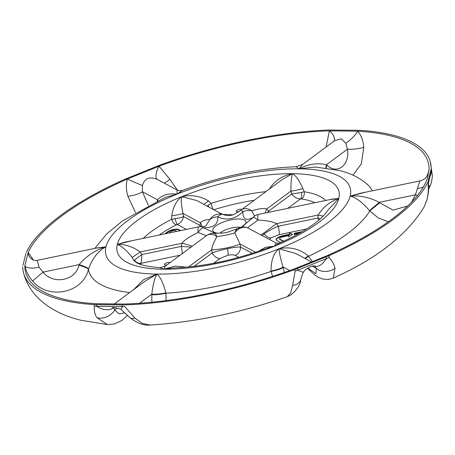 <?xml version="1.0" encoding="UTF-8"?>
<svg xmlns="http://www.w3.org/2000/svg" width="455" height="455" viewBox="0 0 455 455"><rect width="100%" height="100%" fill="white"/><g stroke="black" fill="none" stroke-linecap="round" stroke-linejoin="round"><path stroke-width="0.68" d="M180.243 230.668L178.866 229.934A6.683 2.229 -15.3 0 0 176.733 229.53A6.683 2.229 -15.3 0 0 167.707 232.249L165.796 233.665M180.732 230.566L178.752 229.508A6.683 2.229 -15.3 0 0 176.614 229.104A6.683 2.229 -15.3 0 0 167.594 231.822L164.835 233.864M168.748 233.051L170.369 231.851A3.162 1.052 164.7 0 1 174.64 230.566A3.162 1.052 164.7 0 1 175.653 230.759L176.813 231.379M167.11 264.838A3.117 1.041 164.7 0 1 165.637 264.998A3.117 1.041 164.7 0 1 164.38 264.526A3.117 1.041 164.7 0 1 165.882 263.138A3.117 1.041 164.7 0 1 169.135 262.404A3.117 1.041 164.7 0 1 170.136 262.598M239.273 211.564A3.117 1.041 164.7 0 1 237.419 211.814A3.117 1.041 164.7 0 1 236.162 211.342A3.117 1.041 164.7 0 1 237.664 209.954A3.117 1.041 164.7 0 1 240.917 209.22A3.117 1.041 164.7 0 1 241.918 209.408M201.758 226.584A17.586 10.26 10.9 0 0 200.479 222.802C201.701 220.902 204.83 219.81 209.863 219.532A11.722 8.651 0.4 0 1 217.791 216.79C218.229 224.48 213.344 228.097 203.14 227.642L212.422 231.931C214.618 233 215.033 233.449 213.668 233.273L214.823 233.279M192.243 246.212A17.586 2.565 11.5 0 0 181.903 243.294C184.286 240.115 189.689 236.509 198.124 232.482A11.722 5.363 -67.1 0 1 203.14 227.642A11.722 4.965 90 0 0 201.087 226.59L201.087 226.59C204.028 226.488 205.603 226.271 205.814 225.953L209.863 219.532A11.722 10.425 -61.9 0 1 213.423 215.903A11.722 10.425 -61.9 0 1 222.472 214.441L196.805 200.536L181.75 196.679C180.857 199.825 181.3 205.432 183.069 213.492A8.207 0.819 -9.2 0 1 171.762 215.715C173.139 206.832 176.466 200.484 181.75 196.679C191.237 194.518 200.137 195.929 208.458 200.9L210.989 203.374A5.864 0.637 -107.5 0 0 213.128 209.272M206.399 235.724L198.124 232.482A11.722 2.036 -101.7 0 1 198.465 226.988A11.722 2.036 -101.7 0 1 198.704 226.835L124.835 242.168L117.282 244.443C124.943 244.096 132.598 246.599 140.254 251.939L132.189 257.411C126.649 250.375 121.678 246.053 117.282 244.443L132.53 240.57M258.52 251.268L265.481 247.287L274.359 246.223L276.196 243.01L247.457 227.807A11.722 10.425 118.1 0 0 234.848 232.897L240.007 243.954A17.586 2.531 -10.3 0 1 211.638 249.84C212.167 246.252 213.924 241.844 216.921 236.617A11.722 4.721 -89.7 0 0 213.668 233.273A11.722 11.563 88.8 0 0 213.327 233.279L213.327 233.279A11.722 11.722 0 0 0 206.598 235.576L165.37 266.124L163.584 269.218L175.209 266.084L186.379 267.17M241.178 227.358L253.492 217.194C250.477 218.986 247.952 219.646 245.927 219.179C243.704 217.996 242.714 215.46 242.97 211.564C235.212 219.276 226.817 221.016 217.791 216.79A11.722 5.164 112 0 1 222.472 214.441L233.347 214.794L240.507 210.523A11.722 1.86 -132.1 0 1 242.97 211.564A11.722 8.696 -1.5 0 1 251.7 210.847C258.776 208.618 263.763 208.02 266.67 209.067A17.586 7.763 -45.1 0 0 265.458 212.98M255.562 252.275L240.007 243.954L240.57 247.059A8.207 7.297 -61.9 0 1 235.099 255.409C233.546 254.663 231.168 254.601 227.978 255.227A8.207 1.428 -101.7 0 0 227.557 248.652C221.522 249.931 216.404 251.365 212.201 252.946L211.638 249.84L188.512 266.971M252.315 253.344L240.57 247.059C237.874 246.906 233.54 247.435 227.557 248.652M302.814 188.518L304.224 191.754A5.864 4.436 -81.2 0 1 301.329 198.915L300.476 198.903A5.864 2.616 84.9 0 0 301.511 192.425L291.678 194.063L290.91 191.106C290.881 182.688 291.416 176.881 292.519 173.685C295.983 175.675 299.413 180.624 302.814 188.518A8.207 0.899 -12.2 0 1 290.91 191.106L266.67 209.067L268.695 211.092L267.637 212.525M318.767 220.163L317.84 218.042L318.108 215.022C323.175 207.042 330.08 201.519 338.827 198.46L332.338 199.097L258.474 214.43A11.722 2.036 78.3 0 0 257.888 220.072C266.755 220.516 272.943 221.71 276.458 223.667L278.346 226.237A8.207 1.428 -101.7 0 1 279.137 234.661L270.941 237.88A8.207 5.875 -126.5 0 1 264.15 233.876L262.182 235.514M320.377 218.747L317.84 218.042L278.346 226.237C272.522 228.7 267.79 231.248 264.15 233.876M295.676 235.32L297.627 234.262M302.274 231.629L294.368 233.267L294.049 234.552L298.946 233.534M283.704 241.23L279.814 239.148A3.162 1.052 164.7 0 1 279.546 238.852A3.162 1.052 164.7 0 1 282.891 236.867L288.959 235.605L288.641 236.89L292.514 234.262L289.602 233.04L289.283 234.325L283.209 235.582A6.683 2.229 -15.3 0 0 276.157 239.785A6.683 2.229 -15.3 0 0 276.714 240.394L280.752 242.555M184.07 229.872L183.399 230.014M143.2 238.357A101.306 33.761 164.7 0 1 171.581 219.282L174.965 218.69A5.864 0.677 -107.7 0 0 177.274 224.474L176.324 224.855A5.864 2.94 62.9 0 1 171.581 219.282L171.762 215.715M270.429 188.285A8.207 1.53 10 0 0 269.917 188.143C275.212 180.345 282.743 175.528 292.519 173.685L282.612 179.259L241.383 209.806A11.722 8.389 53.5 0 1 251.7 210.847L254.544 215.909M323.067 216.165A8.207 1.149 8.7 0 0 318.108 215.022L276.458 223.667L261.147 234.962M258.474 214.43A11.722 11.722 0 0 0 255.591 215.437L255.591 215.437A11.722 8.224 -116.7 0 0 253.492 217.194A11.722 2.104 47.3 0 1 257.888 220.072L247.457 227.807A11.722 11.517 87.5 0 0 242.947 227.085L242.947 227.085A11.722 11.722 0 0 0 238.158 228.342L238.158 228.342A11.722 8.025 63.1 0 0 234.848 232.897C229.803 234.433 223.826 235.673 216.921 236.617A11.722 8.389 -126.5 0 0 210.659 234.336A11.722 8.389 -126.5 0 0 206.598 235.576M26.35 252.275A210.841 70.263 164.7 0 1 124.403 179.452L159.711 165.171A210.841 70.263 164.7 0 1 328.612 130.016L360.32 130.346A210.841 70.263 164.7 0 1 430.328 161.815A210.841 70.263 164.7 0 1 431.169 168.014L431.55 170.466L431.357 171.177L431.004 169.465L428.03 181.352L428.394 183.029L431.55 170.466M25.89 253.554L22.915 265.436M124.75 312.881L119.039 313.893L114.74 310.054A13.9 10.681 151.6 0 1 96.949 317.721C94.68 314.268 93.849 310.316 94.458 305.857L93.593 304.554A210.841 70.263 164.7 0 1 23.592 273.085A210.841 70.263 164.7 0 1 22.75 266.886M93.593 304.554L125.307 304.884A210.841 70.263 164.7 0 0 294.209 269.73L329.511 255.448L328.846 257.371L327.503 258.178L326.377 258.622L325.99 256.956M427.569 182.626A210.841 70.263 164.7 0 1 329.511 255.448M333.964 141.209A11.722 7.269 30.2 0 0 329.375 130.858L357.852 131.182A208.657 69.535 164.7 0 1 428.223 162.389A208.657 69.535 164.7 0 1 429.054 169.271L427.336 178.479L425.761 182.421A208.657 69.535 164.7 0 1 326.639 255.864L294.863 268.695A208.657 69.535 164.7 0 1 124.545 304.042L96.068 303.724A208.657 69.535 164.7 0 1 25.696 272.511A208.657 69.535 164.7 0 1 24.866 265.629L28.159 252.48A208.657 69.535 164.7 0 1 127.281 179.037L159.051 166.212A208.657 69.535 164.7 0 1 329.375 130.858L326.11 146.931A11.722 0.836 14 0 1 326.207 146.959M276.196 243.01L279.273 243.203L274.359 246.223L266.09 248.532C233.881 260.323 203.157 266.784 173.918 267.921L163.584 269.218L159.972 267.722C147.113 266.516 139.111 264.696 135.965 262.262L133.747 260.442M329.682 199.648L338.827 198.46L327.668 210.438C326.309 212.786 323.744 215.681 319.962 219.122C310.862 227.216 297.303 235.241 279.273 243.203M315.332 167.002L299.1 168.811C308.513 164.016 317.647 162.657 326.491 164.744L326.872 165.085C337.451 175.311 350.014 164.75 347.495 149.177A11.722 2.417 173.2 0 0 363.761 147.357L361.361 163.868L352.978 175.186M325.86 168.009A11.722 5.705 -49 0 1 326.491 164.744L347.495 149.177L345.783 143.279A11.722 2.605 135.1 0 0 357.852 131.182C361.48 135.982 363.448 141.374 363.761 147.357M345.783 143.279L341.421 138.786L334.829 140.572L302.626 164.431L299.1 168.811L296 166.729C259.356 168.196 221.574 176.074 182.643 190.361L177.023 194.149L165.267 197.39L122.719 220.738L106.783 233.842L94.885 248.385M304.793 258.315A11.722 0.859 142.7 0 0 308.348 255.949L312.619 261.818M295.926 253.566L279.086 248.754C289.875 246.456 299.629 248.851 308.348 255.949M388.348 221.744L378.19 217.894L369.494 210.642C362.425 202.327 355.969 197.481 350.128 196.111L366.434 192.021M359.985 193.364L350.128 196.111A126.604 42.19 164.7 0 1 279.086 248.754C279.137 252.195 280.434 258.258 282.976 266.937A11.722 2.525 -12.1 0 1 271.009 271.026C271.009 260.408 273.7 252.986 279.086 248.754A126.604 42.19 164.7 0 1 157.009 274.086C160.132 276.56 163.106 282.805 165.944 292.832L166.047 300.596M432.25 174.885L431.533 169.914M314.536 265.999C315.321 265.123 306.983 266.892 303.468 272.067L303.468 272.067A13.9 1.109 -153.3 0 1 297.724 270.19L326.377 258.622A13.9 7.081 -62.1 0 1 314.536 265.999L314.536 265.999A13.9 7.081 -62.1 0 1 314.524 265.987L316.293 268.223A13.9 10.914 -20.1 0 0 335.022 268.308C334.277 264.571 332.218 260.925 328.846 257.371M307.534 268.325L314.94 275.15L318.887 277.601L322.692 279.034L328.3 279.489L333.242 278.142L335.022 268.308M428.013 183.655C428.644 189.371 428.235 194.928 426.779 200.319L424.014 207.105C406.906 235.036 376.649 258.719 333.242 278.142M287.708 208.362L300.476 198.903C297.035 198.761 294.106 197.146 291.678 194.063L268.695 211.092A8.207 5.875 -126.5 0 0 269.326 212.178M325.643 200.49A101.306 33.761 164.7 0 0 304.224 191.754L301.511 192.425M326.872 165.085A11.722 5.596 -48.2 0 0 326.207 168.054M305.237 258.548A11.722 0.671 142.9 0 0 308.604 256.25A147.409 49.123 164.7 0 0 369.744 210.955L379.629 202.776L393.08 210.091L407.64 206.041M95.3 248.299L105.975 246.786L97.239 247.895L37.287 260.34L39.005 267.153L43.02 272.118L79.113 264.628C86.331 256.057 95.283 250.108 105.975 246.786A126.604 42.19 164.7 0 1 177.023 194.149L177.092 189.991L157.379 179.446C149.672 176.256 144.679 178.275 142.387 185.498L142.421 191.743L157.51 199.819C162.088 194.945 168.595 193.056 177.023 194.149A126.604 42.19 164.7 0 1 299.1 168.811A126.604 42.19 164.7 0 1 350.128 196.111C359.729 195.223 369.432 197.294 379.248 202.333L369.494 210.642M411.712 201.992L415.341 194.842L419.891 180.925C425.101 179.475 426.659 176.688 426.716 176.659L428.951 171.04M417.372 188.62A11.722 4.505 176.3 0 0 423.457 186.84M379.629 202.776L379.248 202.333L415.341 194.842A11.722 1.831 -163.5 0 1 417.417 195.531M430.134 176.17A13.9 12.348 -23.8 0 0 431.357 171.188M428.593 186.715A13.9 7.997 17 0 0 430.987 183.757L430.987 183.757C432.091 179.367 432.512 176.375 432.244 174.771L430.328 161.815M428.394 182.99L428.82 181.062M430.834 173.019L431.357 171.177M428.633 181.846L428.462 183.479A13.9 5.341 176.3 0 0 428.462 183.479A13.9 5.341 176.3 0 0 428.388 183.052L428.206 183.649M428.462 183.484C428.439 187.312 429.435 189.388 426.887 200.155L426.887 200.155A13.9 2.173 -163.5 0 1 426.779 200.319M312.392 266.135L316.293 268.223L315.878 273.705L307.91 268.097M139.531 303.263L151.816 294.163A11.722 2.349 172.9 0 0 165.944 292.832M151.856 302.217L151.816 294.163C152.886 284.733 154.615 278.039 157.009 274.086L145.361 280.951L113.943 304.23M272.579 276.39L271.009 271.026M294.601 269.582L294.436 270.179M113.756 307.665A13.9 9.805 -152.4 0 1 96.756 306.283L122.441 306.573A13.9 1.905 -49.7 0 0 121.309 309.787L129.948 317.624A13.9 6.825 -49.4 0 0 134.953 318.153L124.67 306.369L123.942 306.505M95.175 306.175L123.97 306.596L122.441 306.573L121.94 304.941M117.299 308.16L114.74 310.054L113.71 307.779M129.948 317.624C137.137 323.232 143.871 325.706 150.15 325.035L142.455 323.477L134.953 318.153M295.989 270.793L295.164 270.776L292.622 285.427L290.614 293.094L287.259 296.705C240.28 312.824 194.575 322.271 150.15 325.035M295.164 270.776L294.209 269.73M227.978 255.227L219.97 258.548A8.207 5.875 53.5 0 1 212.201 252.946L194.097 266.363M151.89 294.732A11.722 2.212 172.3 0 0 166.012 293.213A147.409 49.123 164.7 0 0 271.066 271.407A11.722 2.355 -11.7 0 0 283.09 267.5L284.392 272.431M303.468 272.067C302.456 274.007 301.574 276.532 300.823 279.649L300.823 279.649A13.9 8.946 -166 0 1 292.622 285.427M327.503 258.178L296.012 270.89L297.724 270.19L297.28 268.547M182.193 253.662A8.207 1.428 78.3 0 0 181.278 246.388L181.903 243.294L140.254 251.939L141.784 254.584L133.798 260.567L132.189 257.411M32.641 281.053L43.02 272.118C52.865 284.796 75.456 281.053 78.96 265.185L79.113 264.628A11.722 1.82 -164 0 1 88.554 268.956L88.452 269.337C83.009 293.208 48.344 300.232 32.641 281.053C28.648 276.521 26.054 271.379 24.866 265.629A11.722 4.743 -11 0 0 39.005 267.153M133.577 289.681L143.655 279.609L157.009 274.086A126.604 42.19 164.7 0 1 105.975 246.786C98.155 250.995 92.348 258.383 88.554 268.956M96.949 317.721L107.346 324.546L80.922 320.257C52.575 313.512 29.848 297.212 23.592 273.085M134.401 259.902A5.864 5.09 -143.5 0 0 140.805 263.371L140.714 263.763A5.864 5.523 -21.7 0 1 139.583 263.98M191.054 247.099L181.278 246.388L141.784 254.584C141.75 258.662 141.425 261.591 140.805 263.371L180.095 255.215M78.96 265.185A11.722 1.797 -164.9 0 1 88.452 269.337A147.409 49.123 164.7 0 0 129.709 292.548M157.208 201.042L157.51 199.819A11.722 7.479 -166.3 0 1 157.925 200.706M148.341 205.41L142.421 191.743A11.722 2.611 -12.3 0 1 127.9 196.31C126.103 190.605 125.898 184.844 127.281 179.037A11.722 0.307 23.6 0 0 142.387 185.498M135.465 212.508L127.9 196.31M29.979 257.587A11.722 10.164 142.9 0 1 29.967 257.57A11.722 10.164 142.9 0 1 28.159 252.48L33.539 260.146M199.904 226.653A8.207 7.297 118.1 0 0 199.99 225.35L200.479 222.802L183.069 213.492L183.479 216.517C181.835 217.45 178.997 218.178 174.965 218.69M200.962 226.59L199.99 225.35L183.479 216.517C182.967 220.214 180.902 222.865 177.274 224.474L186.448 229.377M157.407 200.257A11.722 7.354 -166.9 0 1 157.692 200.82M269.656 188.859L269.917 188.143M157.379 179.446A11.722 4.726 117.9 0 1 159.051 166.212L169.903 179.35L177.456 190.173M208.89 207.002A5.864 2.906 63.1 0 1 208.049 205.336L207.127 206.058M265.885 191.652A101.306 33.761 164.7 0 0 210.989 203.374L208.049 205.336M208.458 200.9A8.207 0.415 -35.7 0 0 203.942 204.358M164.312 183.155A11.722 0.95 142.6 0 0 169.903 179.35M239 211.632A3.117 1.041 164.7 0 1 239.313 211.535M242.947 227.085A11.722 11.517 87.5 0 0 238.841 228.052A11.722 8.025 63.1 0 0 238.158 228.342L227.187 232.351C223.826 232.966 222.097 233.233 214.669 233.279M301.068 232.329L294.487 233.694L294.283 234.501M294.368 233.267L294.487 233.694M292.167 234.496L289.721 233.466L289.397 234.752L283.323 236.008A6.683 2.229 -15.3 0 0 276.242 239.99M289.602 233.04L289.721 233.466M289.283 234.325L289.397 234.752M283.334 241.395L279.927 239.575A3.162 1.052 164.7 0 1 279.66 239.279L279.546 238.852M288.959 235.605L288.908 236.702M178.752 229.508L178.866 229.934M241.702 227.113A17.199 5.733 -15.3 0 0 244.841 220.231A17.199 5.733 -15.3 0 0 223.246 222.091A17.199 5.733 -15.3 0 0 213.827 232.033A17.199 5.733 -15.3 0 0 218.445 233.239M240.576 227.432A12.518 4.175 -15.3 0 0 220.106 233.176M269.536 239.449L270.941 237.88M306.664 228.945L279.137 234.661M176.324 224.855A95.476 31.816 -15.3 0 0 159.216 235.03M338.827 198.46A114.882 38.283 164.7 0 1 274.359 246.223A114.882 38.283 164.7 0 1 163.584 269.218A114.882 38.283 164.7 0 1 117.282 244.443A114.882 38.283 164.7 0 1 181.75 196.679A114.882 38.283 164.7 0 1 292.519 173.685A114.882 38.283 164.7 0 1 338.827 198.46M315.326 167.002L339.612 170.597C350.322 173.065 359.643 177.74 367.589 184.628A147.409 49.123 164.7 0 1 372.247 190.816M289.733 270.554L282.976 266.937L283.09 267.5M314.94 202.708A95.476 31.816 -15.3 0 0 301.329 198.915M219.97 258.548L213.554 263.303M238.807 257.388L235.099 255.409M140.714 263.763A95.476 31.816 -15.3 0 0 141.039 264.503M95.203 306.272L96.756 306.283L96.21 304.645M254.277 200.251A95.476 31.816 -15.3 0 0 213.947 209.71M167.594 231.822L167.707 232.249M283.209 235.582L283.323 236.008M279.814 239.148L279.927 239.575M233.341 214.794L231.123 215.329C227.58 215.824 224.4 215.312 221.585 213.793M295.909 253.56L311.897 262.114M419.891 180.925L359.939 193.369M426.887 200.155L424.014 207.105M430.987 183.757L428.564 189.462M428.223 183.746L428.394 183.029M121.309 309.787C120.945 308.513 112.305 307.227 112.078 307.677M300.823 279.649C300.055 285.359 296.535 290.591 290.256 295.335L287.259 296.705M165.37 266.124L159.972 267.722M127.485 315.429L121.917 320.439L114.279 323.977L107.346 324.546M37.287 260.34C35.217 261.119 32.777 260.192 29.967 257.57M302.626 164.431L296 166.729M182.643 190.361L179.611 190.742L177.092 189.991M217.075 233.131L218.525 233.233M241.685 227.119L243.493 225.834M201.087 226.59A11.722 11.722 0 0 0 198.704 226.835M255.591 215.437L254.305 215.994M241.383 209.806A11.722 11.722 0 0 0 240.507 210.523"/></g></svg>
